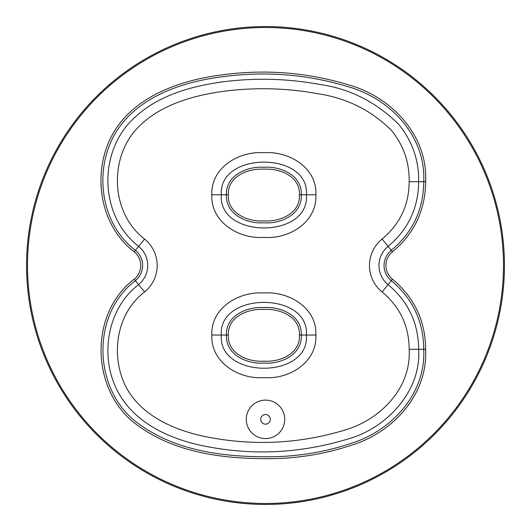 <?xml version="1.0" encoding="UTF-8"?>
<svg xmlns="http://www.w3.org/2000/svg" width="531" height="531" viewBox="0 0 531 531"><rect width="100%" height="100%" fill="white"/><g stroke="black" fill="none" stroke-linecap="round" stroke-linejoin="round"><path stroke-width="0.8" d="M284.729 419.351A19.229 19.229 0 0 1 255.882 436.004A19.229 19.229 0 0 1 255.882 402.697A19.229 19.229 0 0 1 284.729 419.351M503.488 265.5A237.988 237.988 0 0 1 146.503 471.601A237.988 237.988 0 0 1 146.503 59.399A237.988 237.988 0 0 1 503.488 265.5M270.306 419.351A4.806 4.806 0 0 1 263.097 423.512A4.806 4.806 0 0 1 263.097 415.189A4.806 4.806 0 0 1 270.306 419.351M504.45 265.5A238.95 238.95 0 0 0 265.5 26.55A238.95 238.95 0 0 0 26.55 265.5A238.95 238.95 0 0 0 265.5 504.45A238.95 238.95 0 0 0 504.45 265.5M221.321 335.048C218.268 291.539 309.659 291.453 306.4 335.048L315.872 335.048C317.199 307.714 288.539 291.061 263.861 292.979C239.295 291.167 210.654 307.701 211.849 335.048L221.321 335.048C217.956 379.121 309.898 379.466 306.4 335.048L301.303 335.048C302.219 314.989 279.664 306.254 263.847 307.562C248.09 306.347 225.642 315.049 226.418 335.048L221.321 335.048M211.849 335.048C210.502 362.407 239.003 379.526 263.861 377.634C288.725 379.632 317.312 362.593 315.872 335.048M144.578 291.964A34.084 34.084 0 0 0 144.578 239.036C111.669 213.953 108.755 161.225 135.226 130.44C157.103 105.808 190.271 96.131 221.865 91.531C254.263 87.157 286.415 87.92 318.328 93.808C346.836 98.122 371.189 110.309 391.38 130.354C403.567 145.235 409.494 162.347 409.162 181.695C409.029 205.019 400.002 224.135 382.094 239.036A34.084 34.084 0 0 0 382.094 291.964C400.009 306.872 409.029 325.981 409.162 349.305C411.479 388.008 380.388 419.623 345.216 429.951C300.161 443.67 254.508 446.073 208.252 437.179C173.053 430.541 133.878 413.344 121.652 376.618C111.742 347.241 119.11 311.259 144.578 291.964L138.611 284.609C109.97 306.46 101.474 347.188 112.652 379.612C126.982 421.594 170.179 439.655 206.406 446.458C253.997 455.737 301.316 453.208 348.376 438.878C385.28 428.736 421.541 391.971 418.634 349.305L409.162 349.305M315.872 194.777C317.193 167.444 288.539 150.797 263.861 152.716C239.275 150.89 210.688 167.471 211.849 194.777C210.495 222.144 239.003 239.262 263.861 237.37C288.851 239.395 317.219 222.31 315.872 194.777L306.4 194.777C309.912 239.176 217.956 238.87 221.321 194.777C218.281 151.295 309.653 151.176 306.4 194.777L301.303 194.777C302.219 174.719 279.664 165.991 263.847 167.298C248.09 166.084 225.642 174.785 226.418 194.777L211.849 194.777M144.578 239.036L138.611 246.391A24.612 24.612 0 0 1 138.611 284.609L135.398 280.653A19.514 19.514 0 0 0 135.398 250.347L138.611 246.391C101.58 217.571 98.003 159.307 128.031 124.267C152.815 96.635 187.868 87.038 220.557 82.152C253.918 77.626 287.118 78.415 320.16 84.522C349.756 88.71 375.895 101.925 398.562 124.168C412.375 141.226 419.065 160.402 418.634 181.695L409.162 181.695M134.204 251.82A17.616 17.616 0 0 1 134.204 279.18L135.398 280.653C90.21 314.87 92.918 391.666 139.135 424.096C174.487 449.976 220.113 456.514 263.343 456.733C292.833 457.251 321.467 452.989 349.232 443.956C391.002 431.723 425.988 394.374 423.731 349.305L425.63 349.305C425.384 320.804 414.333 297.426 392.469 279.18L388.061 284.609A24.612 24.612 0 0 1 388.061 246.391C408.239 229.498 418.428 207.933 418.634 181.695L425.63 181.695C427.986 135.943 392.11 97.465 349.816 85.232C307.23 72.183 263.788 68.844 219.476 75.223C177.201 80.977 130.062 97.983 110.136 138.963C92.394 176.352 100.386 226.053 134.204 251.82L135.398 250.347C102.277 225.171 94.478 176.445 111.842 139.786C131.25 99.742 177.693 82.809 219.734 77.101C263.827 70.769 306.978 74.081 349.192 87.018C391.082 99.257 425.988 136.732 423.731 181.695C423.506 209.612 412.687 232.498 391.274 250.347A19.514 19.514 0 0 0 391.274 280.653C412.68 298.502 423.506 321.388 423.731 349.305L418.634 349.305C418.435 323.08 408.246 301.515 388.061 284.609L382.094 291.964M392.469 279.18A17.616 17.616 0 0 1 392.469 251.82L382.094 239.036M301.303 194.777L299.404 194.777C300.506 213.495 279.757 222.091 263.867 220.883C248.017 222.018 227.321 213.369 228.317 194.777L226.418 194.777C225.403 214.829 247.891 224.128 263.867 222.774C279.85 224.228 302.451 214.929 301.303 194.777M228.317 194.777C227.52 176.312 248.216 168.174 263.854 169.19C279.558 168.101 300.32 176.219 299.404 194.777M301.303 335.048L299.404 335.048C300.493 353.765 279.777 362.354 263.874 361.153C248.017 362.268 227.314 353.646 228.317 335.048L226.418 335.048C225.396 355.106 247.891 364.379 263.88 363.045C279.87 364.498 302.444 355.193 301.303 335.048M228.317 335.048C227.52 316.582 248.216 308.438 263.854 309.454C279.558 308.365 300.32 316.489 299.404 335.048M392.469 251.82C414.333 233.567 425.384 210.196 425.63 181.695M134.204 279.18C88.04 314.206 90.828 392.469 137.987 425.61C173.962 451.908 219.887 458.386 263.343 458.625C292.979 459.156 321.819 454.861 349.856 445.741C392.031 433.508 427.986 395.177 425.63 349.305"/></g></svg>

